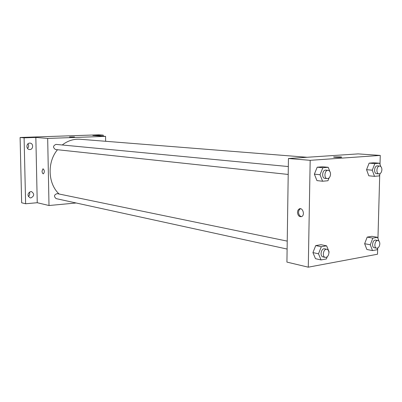 <?xml version="1.0" encoding="UTF-8"?>
<svg xmlns="http://www.w3.org/2000/svg" width="402" height="402" viewBox="0 0 402 402"><rect width="100%" height="100%" fill="white"/><g stroke="black" fill="none" stroke-linecap="round" stroke-linejoin="round"><path stroke-width="0.6" d="M28.321 196.472C29.738 195.256 30.075 193.804 29.331 192.111M27.502 148.413C28.854 147.006 29.004 145.474 27.969 143.81M76.154 202.99L49.004 205.517L37.245 202.719L25.622 203.759L21.648 202.779L20.1 137.494L98.781 134.821L103.239 135.122L103.254 136.208M25.622 203.759L24.095 137.841L20.1 137.494M24.095 137.841L35.843 137.439L47.677 138.424L105.565 136.368L92.797 135.479L103.239 135.122M69.506 136.966L74.496 136.941M30.783 191.568L31.552 191.618C34.587 193.92 34.376 196.015 30.924 197.91L30.105 197.854C27.11 195.523 27.336 193.432 30.783 191.568M29.703 143.112L30.07 143.122C33.607 143.308 33.386 149.549 29.843 149.544L29.421 149.529C25.909 149.298 26.175 143.082 29.703 143.112M37.245 202.719L35.843 137.439M307.053 157.277L80.154 139.263C73.727 138.821 67.752 140.725 62.24 144.981M57.481 149.73C46.999 162.167 47.868 183.669 59.099 194.005M49.004 205.517L47.677 138.424M105.565 136.368L105.62 141.283M287.229 241.115L57.22 193.618C54.024 194.684 53.657 196.352 56.124 198.618L287.113 249.054M288.324 166.549L56.004 144.388C52.913 145.8 52.747 147.509 55.506 149.514L288.209 174.448M42.049 171.116L42.999 168.77C44.607 170.237 44.753 171.925 43.431 173.835C42.642 173.744 42.18 172.84 42.049 171.116L42.999 168.77C44.607 170.237 44.753 171.925 43.431 173.835C42.642 173.744 42.18 172.84 42.049 171.116M377.674 248.521L377.513 254.225L308.279 267.179L286.922 262.099L288.44 158.514L358.127 153.891L380.262 155.423L380.016 164.353M308.279 267.179L310.178 160.328L288.44 158.514M310.178 160.328L380.262 155.423M340.328 156.916C341.645 157.026 342.017 157.137 341.439 157.252C339.725 157.584 331.836 157.257 333.901 156.946L340.328 156.916M327.203 256.813L326.354 258.963L321.047 259.928L315.475 258.682L312.927 252.597L315.726 245.582L321.032 244.707L315.726 245.582L312.927 252.597L318.5 253.798L321.309 246.722L326.625 245.833L329.122 251.948L328.911 252.486M380.176 173.548L379.262 175.9L374.508 176.347L368.79 175.79L366.559 169.679L369.121 163.152L373.885 162.78L369.121 163.152L366.559 169.679L372.277 170.192L374.85 163.609L379.614 163.232L380.794 166.544M379.724 174.709L377.955 238.386M329.087 177.915L327.952 180.734L322.595 181.237L316.947 180.609L314.369 174.146L317.198 167.207L322.555 166.785L317.198 167.207L314.369 174.146L320.022 174.724L322.856 167.729L328.223 167.302L329.861 171.513M377.9 247.918L377.217 249.727L372.498 250.582L366.86 249.481L364.644 243.707L367.182 237.105L371.905 236.326L367.182 237.105L364.644 243.707L370.282 244.773L372.835 238.12L377.558 237.326L378.98 241.135M297.47 212.271L297.952 210.221L299.188 208.924C302.54 207.005 305.239 214.879 301.781 216.537C299.329 217.14 297.892 215.718 297.47 212.271M301.535 216.653C299.676 216.17 298.671 214.668 298.52 212.14L299.003 210.09L300.44 208.708M333.901 156.951L341.72 157.157M372.498 250.582L370.282 244.773M377.981 240.542L375.694 240.13C372.634 239.376 371.212 247.351 374.337 247.753L376.619 248.19C378.423 248.129 379.488 246.712 379.815 243.929C379.784 242.024 379.176 240.893 377.981 240.542C374.915 239.793 373.493 247.788 376.619 248.19M372.835 238.12L367.182 237.105M377.558 237.326L371.905 236.326M366.86 249.481L364.644 243.707M321.047 259.928L318.5 253.798M326.896 249.305L324.635 248.838C321.213 247.918 319.515 256.335 323.012 256.893L325.268 257.386C327.339 257.38 328.55 255.868 328.916 252.853C328.871 250.888 328.198 249.702 326.896 249.305C323.474 248.386 321.771 256.828 325.268 257.386M321.309 246.722L315.726 245.582M326.625 245.833L321.032 244.707M315.475 258.682L312.927 252.597M374.508 176.347L372.277 170.192M379.754 166.076L377.443 165.88C374.257 165.423 373.438 173.569 376.659 173.669L378.97 173.885C380.654 173.734 381.629 172.357 381.9 169.765C381.845 167.604 381.131 166.373 379.754 166.076C376.573 165.614 375.749 173.785 378.97 173.885M374.85 163.609L369.121 163.152M379.614 163.232L373.885 162.78M368.79 175.79L366.559 169.679M322.595 181.237L320.022 174.724M330.439 173.006L330.544 174.297M328.132 170.342L325.841 170.126C322.263 169.574 321.329 178.207 324.947 178.382L327.233 178.629C329.153 178.488 330.258 177.026 330.544 174.242C330.469 171.976 329.665 170.679 328.132 170.342C324.55 169.795 323.615 178.448 327.233 178.629M322.856 167.729L317.198 167.207M328.223 167.302L322.555 166.785M316.947 180.609L314.369 174.146M300.239 208.799L299.188 208.924"/></g></svg>
